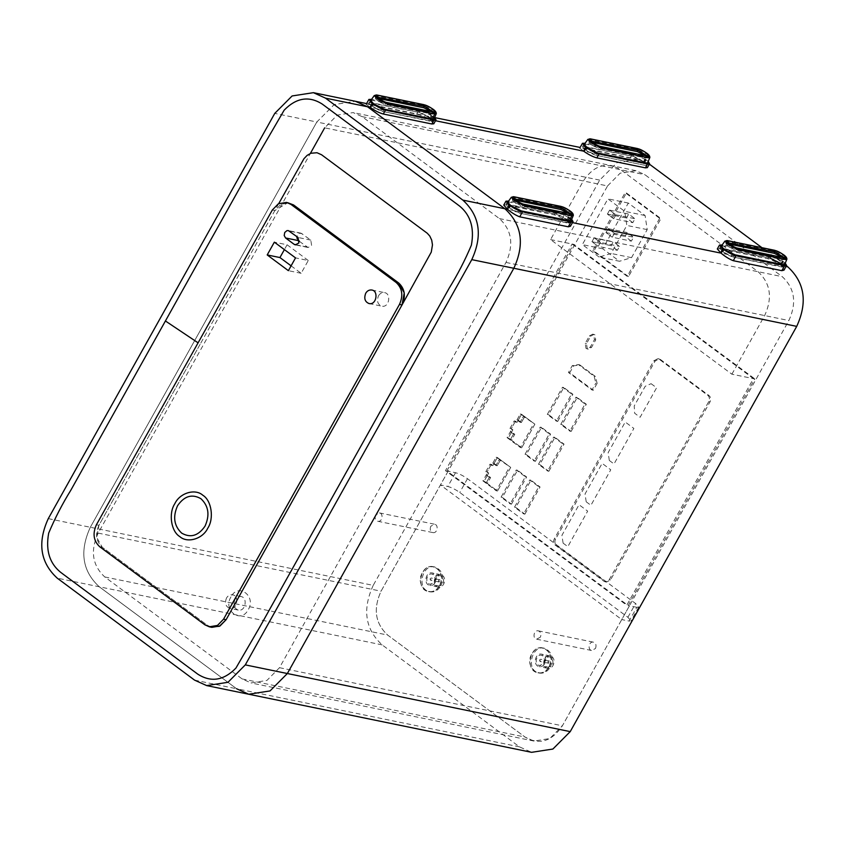 <?xml version="1.0" encoding="UTF-8"?>
<svg xmlns="http://www.w3.org/2000/svg" width="845" height="845" viewBox="0 0 845 845"><rect width="100%" height="100%" fill="white"/><g stroke="black" fill="none" stroke-linecap="round" stroke-linejoin="round"><path stroke-width="0.63" stroke-dasharray="4.22 3.17" d="M374.282 95.548L422.922 105.181L433.2 110.156L436.284 113.621M371.061 100.069L420.683 110.146L431.679 115.776L430.358 118.131L419.363 112.501L370.818 102.53L369.191 102.689L372.381 106.227L382.901 111.508L433.094 121.279C434.045 119.842 423.599 113.241 419.363 112.501L369.212 102.657C367.913 103.956 378.581 110.748 382.901 111.508L431.457 121.479L433.073 121.321L431.214 118.796M434.404 112.353L433.052 112.786L434.161 112.734L433.971 112.184M376.638 96.679L378.465 99.552L385.922 103.101L433.052 112.786L432.46 114.181L385.066 104.453L379.479 101.949L375.877 99.266L375.286 98.104L378.909 98.538M385.066 104.453L387.274 102.678M375.782 95.496L377.102 95.126M422.922 105.181L424.232 104.812M431.478 111.677L433.601 113.779L432.46 114.181M376.405 98.02L377.324 96.721M511.331 197.286L559.96 206.919L570.248 211.894L573.332 215.359M508.099 201.807L557.732 211.884L568.727 217.514L567.407 219.869L556.411 214.239L507.866 204.268L506.239 204.427L508.954 207.616L519.95 213.246L570.143 223.017C571.083 221.58 560.647 214.979 556.411 214.239L506.261 204.395C504.961 205.694 515.619 212.486 519.95 213.246L568.495 223.217L570.121 223.059L568.252 220.534M571.452 214.091L570.1 214.524L571.209 214.472L571.019 213.933M513.686 198.417L515.513 201.29L522.96 204.849L570.1 214.524L569.509 215.929L521.386 206L512.915 201.004L512.323 199.842L515.957 200.276M522.115 206.191L524.312 204.416M512.83 197.234L514.151 196.864M559.96 206.919L561.281 206.55M568.527 213.415L570.65 215.517L569.509 215.929M513.454 199.758L514.373 198.459M724.883 241.152L773.524 250.785L783.801 255.76L786.885 259.225M721.662 245.673L771.284 255.75L769.975 258.105L721.419 248.134L719.792 248.293L722.982 251.831L733.513 257.112L783.695 266.883C784.646 265.446 774.21 258.845 769.975 258.105L719.813 248.261C718.525 249.55 729.182 256.352 733.513 257.112L782.058 267.083L783.685 266.925L781.815 264.4M785.005 257.957L783.653 258.39L784.762 258.338L784.572 257.788M727.249 242.283L729.066 245.156L736.523 248.705L783.653 258.39L783.061 259.785L735.668 250.057L730.08 247.543L726.478 244.87L725.887 243.709L729.51 244.142M735.668 250.057L737.875 248.282M726.394 241.1L727.703 240.73M773.524 250.785L774.844 250.416M782.09 257.281L784.213 259.383L783.061 259.785M727.006 243.624L727.925 242.325M587.835 139.414L636.475 149.047L646.752 154.022L649.837 157.487M645.01 165.335L646.657 165.145C647.597 163.708 637.162 157.107 632.926 156.367L582.775 146.523C581.476 147.812 592.134 154.614 596.464 155.364L645.01 165.335L646.636 165.187L643.922 161.997L632.926 156.367L584.381 146.396L582.754 146.555L585.944 150.093L596.464 155.364L645.01 165.335L646.33 162.979M647.957 156.219L646.605 156.652L647.714 156.6L647.523 156.05M590.201 140.545L592.018 143.407L599.475 146.967L646.605 156.652L646.024 158.047L598.63 148.319L593.032 145.805L589.43 143.132L588.838 141.971L592.461 142.393M598.63 148.319L600.827 146.534M589.345 139.362L590.666 138.992M636.475 149.047L637.795 148.667M645.041 155.543L647.164 157.645L646.024 158.047M589.968 141.886L590.877 140.587M649.34 164.11L638.334 159.409L617.03 162.694L599.696 180.112L373.215 585.374L90.33 527.269L316.822 122.007L90.33 527.269C79.303 551.32 82.292 571.157 99.277 586.789L236.632 688.76L248.715 694.231M599.696 180.112L316.822 122.007L334.24 104.548L355.46 101.305L334.155 104.6L316.822 122.007L274.773 113.378M607.555 185.942L620.135 173.204L636.021 170.679L644.925 174.714L782.28 276.685C794.722 288.229 796.919 302.848 788.86 320.54L562.379 725.802L549.789 738.53L533.903 741.054L525.009 737.03L387.644 635.049C375.201 623.515 373.004 608.896 381.063 591.194L607.555 185.942L324.67 127.838L337.261 115.1L353.147 112.586L362.04 116.61L499.406 218.58C511.848 230.125 514.045 244.744 505.986 262.436L279.494 667.698L266.914 680.436L251.028 682.95L242.124 678.926L104.769 576.955C92.327 565.411 90.13 550.792 98.178 533.1L310.347 153.463M786.399 265.826L761.968 247.691M373.215 585.374C362.188 609.414 365.167 629.261 382.151 644.893L519.506 746.864L531.589 752.325M211.873 627.339L207.416 625.321L102.234 547.243C96.098 541.444 94.999 534.135 98.939 525.315L200.096 344.327L198.089 342.838M278.755 203.582L200.096 344.327L274.857 210.553L280.931 204.31L289.085 202.927M378.454 295.898C379.901 293.437 381.929 292.349 384.549 292.634C391.51 293.49 389.27 307.981 381.771 306.154C377.652 304.464 376.553 301.042 378.454 295.898M291.092 265.837L301.137 273.294L308.277 260.503L295.539 257.883M308.277 260.503L287.089 244.775L274.35 242.156M287.089 244.775L284.385 249.602M301.137 273.294L288.388 270.675M299.426 241.406L308.066 247.49L311.615 245.589L310.802 240.107L301.052 233.188L299.658 233.262L297.493 235.1L296.944 236.663M617.346 250.31L611.072 245.641L613.269 241.712L619.543 246.37L617.346 250.31L598.239 246.381L591.954 241.723L594.151 237.783L600.436 242.441L619.543 246.37M594.151 237.783L600.436 242.441L598.239 246.381L591.954 241.723L594.151 237.783L613.269 241.712M591.954 241.723L611.072 245.641M549.398 661.117L549.092 660.98C547.729 661.477 547.56 662.226 548.595 663.219L549.398 661.117M540.99 659.385L540.684 659.248C539.321 659.755 539.152 660.505 540.187 661.498L540.99 659.385M551.87 656.692C556.485 659.765 553.243 669.705 547.571 668.3C541.201 667.518 543.25 654.231 550.116 655.9L551.87 656.692M551.32 657.674L549.884 657.03C544.264 655.657 542.585 666.536 547.803 667.17C553.179 665.839 554.352 662.681 551.32 657.674M542.912 655.942L541.476 655.297C535.857 653.935 534.177 664.804 539.395 665.448C544.771 664.117 545.944 660.948 542.912 655.942M543.462 654.959L541.708 654.178C534.832 652.498 532.794 665.797 539.163 666.568C544.835 667.983 548.078 658.044 543.462 654.959M549.07 666.779C557.436 653.238 539.036 639.58 531.801 653.967C523.435 667.508 541.835 681.165 549.07 666.779C552.746 657.558 550.718 651.284 542.986 647.967C530.269 644.439 524.259 670.645 537.885 672.778C542.384 673.507 546.113 671.511 549.07 666.779M230.96 596.897C222.594 610.439 240.983 624.096 248.229 609.71C256.595 596.169 238.195 582.511 230.96 596.897M234.889 599.802C232.977 604.946 234.086 608.368 238.206 610.069C245.705 611.886 247.934 597.394 240.983 596.538C238.364 596.253 236.325 597.341 234.889 599.802M226.471 598.08C224.569 603.224 225.678 606.647 229.798 608.337C237.287 610.164 239.526 595.662 232.576 594.817C229.956 594.531 227.918 595.619 226.471 598.08M210.616 627.001L207.416 625.321L102.234 547.243L96.721 537.441L98.939 525.315L200.096 344.327M272.312 210.025L274.857 210.553L287.796 202.737M439.981 579.892L439.675 579.744C438.312 580.251 438.143 581.001 439.178 581.994L439.981 579.892M431.573 578.16L431.267 578.022C429.904 578.519 429.735 579.269 430.77 580.272L431.573 578.16M442.453 575.466C447.068 578.54 443.826 588.479 438.154 587.074C431.784 586.293 433.834 573.005 440.699 574.674L442.453 575.466M441.903 576.448L440.467 575.804C434.848 574.431 433.168 585.31 438.386 585.944C443.762 584.613 444.935 581.444 441.903 576.448M433.496 574.716L432.059 574.072C426.44 572.709 424.76 583.578 429.978 584.212C435.355 582.892 436.527 579.723 433.496 574.716M434.045 573.734L432.291 572.942C425.415 571.273 423.377 584.56 429.746 585.342C435.418 586.757 438.661 576.818 434.045 573.734M439.653 585.553C448.019 572.012 429.619 558.355 422.384 572.73C414.018 586.282 432.418 599.939 439.653 585.553C443.329 576.322 441.301 570.058 433.57 566.741C420.852 563.203 414.842 589.419 428.468 591.542C432.967 592.271 436.696 590.275 439.653 585.553M631.352 241.152L625.078 236.484L627.275 232.555L633.549 237.213L631.352 241.152L612.245 237.223L605.96 232.555L625.078 236.484M605.96 232.555L608.157 228.625L614.442 233.283L612.245 237.223L605.96 232.555L608.157 228.625L627.275 232.555M608.157 228.625L614.442 233.283L633.549 237.213M632.799 222.668L626.515 217.999L628.712 214.07L634.996 218.728L632.799 222.668L613.681 218.739L607.407 214.081L626.515 217.999M607.407 214.081L609.604 210.141L615.878 214.81L613.681 218.739L607.407 214.081L609.604 210.141L615.878 214.81L634.996 218.728M609.604 210.141L628.712 214.07M572.107 244.015L753.423 378.613L626.768 605.242L445.452 470.644L572.107 244.015M48.281 518.629L90.33 527.269C79.303 551.32 82.292 571.157 99.277 586.789L236.632 688.76L194.582 680.13M510.718 467.422L497.525 491.029L484.174 481.122L487.311 483.456L490.618 477.552L487.48 475.217L484.174 481.122L488.685 473.052L487.111 471.89L491.294 464.412L492.867 465.584L497.367 457.515L500.515 459.849L497.367 457.515L494.071 463.419L497.209 465.753L500.515 459.849L510.718 467.422L500.515 459.849L497.209 465.753L494.071 463.419L492.867 465.584L491.294 464.412L487.111 471.89L488.685 473.052L487.48 475.217L490.618 477.552L487.311 483.456L497.525 491.029L510.718 467.422L499.237 459.585L495.941 465.489L492.793 463.155L491.589 465.32L490.015 464.158L485.843 471.626L487.407 472.799L486.202 474.964L489.339 477.288L486.044 483.192L496.247 490.765L509.44 467.158M497.525 491.029L496.247 490.765M500.515 459.849L496.099 457.251L492.793 463.155L495.941 465.489L499.237 459.585L500.515 459.849M497.209 465.753L495.941 465.489L497.209 465.753M494.071 463.419L492.793 463.155L494.071 463.419M492.867 465.584L491.589 465.32M491.294 464.412L490.015 464.158M487.111 471.89L485.843 471.626M488.685 473.052L487.407 472.799M487.48 475.217L486.202 474.964L482.907 480.858L486.044 483.192L489.339 477.288L486.202 474.964L487.48 475.217M490.618 477.552L489.339 477.288L490.618 477.552M487.311 483.456L486.044 483.192L487.311 483.456M484.174 481.122L482.907 480.858M497.367 457.515L496.099 457.251M534.874 424.19L521.682 447.797L508.341 437.89L511.478 440.224L514.774 434.319L511.637 431.985L508.341 437.89L512.852 429.82L511.278 428.658L515.461 421.18L517.024 422.342L521.534 414.282L524.671 416.606L521.534 414.282L518.238 420.187L521.376 422.511L524.671 416.606L534.874 424.19L524.671 416.606L521.376 422.511L518.238 420.187L517.024 422.342L515.461 421.18L511.278 428.658L512.852 429.82L511.637 431.985L514.774 434.319L511.478 440.213L521.682 447.797L534.874 424.19L523.404 416.353L520.097 422.246L516.96 419.923L515.756 422.088L514.183 420.916L510 428.394L511.574 429.556L510.369 431.721L513.506 434.055L510.2 439.96L520.414 447.533L533.607 423.926M521.682 447.797L520.414 447.533M524.671 416.606L520.256 414.018L516.96 419.923L520.097 422.246L523.404 416.353L524.671 416.606M521.376 422.511L520.097 422.246L521.376 422.511M518.238 420.187L516.96 419.923L518.238 420.187M517.024 422.342L515.756 422.088M515.461 421.18L514.183 420.916M511.278 428.658L510 428.394M512.852 429.82L511.574 429.556M511.637 431.985L510.369 431.721L507.063 437.625L510.2 439.96L513.506 434.055L510.369 431.721L511.637 431.985M514.774 434.319L513.506 434.055L514.774 434.319M511.478 440.213L510.2 439.96L511.478 440.224M508.341 437.89L507.063 437.625M521.534 414.282L520.256 414.018M771.284 255.75L781.815 261.02L784.92 263.946M782.28 261.38L780.96 263.735L780.495 263.387L781.815 261.02M785.237 263.186L782.829 261.232C778.203 258 773.935 255.855 770.038 254.81L721.482 244.839L719.285 248.779L767.83 258.75C771.738 259.795 776.006 261.929 780.632 265.172L783.283 267.601L783.98 270.157M717.31 248.969L719.285 248.779M584.613 143.935L634.246 154.001L644.767 159.282L647.883 162.198M648.199 161.437L645.781 159.494C641.165 156.262 636.898 154.117 632.989 153.072L584.444 143.101L581.635 148.118L630.19 158.089C634.299 158.754 638.767 160.539 643.584 163.434L647.365 167.659M583.568 151.107L579.955 148.276L581.635 148.118M431.679 115.776L434.319 118.342M366.582 103.597L434.636 117.571L432.228 115.628C427.602 112.396 423.334 110.251 419.426 109.206L370.881 99.235L368.082 104.252L416.627 114.223C420.736 114.888 425.204 116.673 430.031 119.567L433.802 123.792M370.015 107.241L366.392 104.41L368.082 104.252M568.727 217.514L571.368 220.08M571.685 219.32L569.276 217.376C564.65 214.134 560.383 211.989 556.475 210.954L507.929 200.973L505.732 204.912L554.278 214.883C558.186 215.929 562.453 218.073 567.069 221.305L569.731 223.735L570.428 226.291M503.747 205.103L505.732 204.912M599.147 257.07L582.342 244.606L607.914 198.86L624.708 211.334L626.821 225.435L611.157 253.468L599.147 257.07L619.533 261.263L602.738 248.789L628.3 203.053L645.094 215.517L647.207 229.618L631.542 257.651L619.533 261.263M600.436 242.441L598.239 246.381M615.878 214.81L613.681 218.739M614.442 233.283L612.245 237.223M731.886 374.198L764.651 315.565C772.71 297.873 770.513 283.255 758.071 271.71L620.716 169.739C606.446 161.448 593.993 165.197 583.335 180.967L550.581 239.589L731.886 374.198L754.828 378.909L628.173 605.538L446.857 470.929L455.518 472.714C459.162 473.686 463.144 475.682 467.465 478.703L635.588 603.52L638.672 607.132L636.834 607.312L629.134 621.086L630.983 620.906L627.898 617.294L459.764 492.477C455.455 489.456 451.473 487.459 447.818 486.477L455.518 472.714M659.66 218.316L627.222 276.357L592.683 250.712L625.12 192.681L659.66 218.316L660.927 218.58L628.5 276.611L627.222 276.357M628.5 276.611L593.961 250.976L626.398 192.945L625.12 192.681M626.398 192.945L660.927 218.58M593.961 250.976L592.683 250.712M602.738 248.789L582.342 244.606M628.3 203.053L607.914 198.86M631.542 257.651L611.157 253.468M647.207 229.618L626.821 225.435M645.094 215.517L624.708 211.334M550.581 239.589L573.512 244.3L754.828 378.909M636.834 607.312L629.44 605.791L621.751 619.565L629.134 621.086M448.125 471.193L381.063 591.194C373.004 608.896 375.201 623.515 387.644 635.049L525.009 737.03C539.268 745.311 551.722 741.572 562.379 725.802L621.751 619.565L440.435 484.967L447.818 486.477M440.932 585.817C444.597 576.586 442.569 570.312 434.848 567.006C422.13 563.467 416.12 589.683 429.746 591.806C434.235 592.535 437.963 590.539 440.932 585.817M550.348 667.043C554.014 657.811 551.986 651.548 544.264 648.231C531.547 644.693 525.537 670.909 539.163 673.032C543.652 673.761 547.38 671.764 550.348 667.043M430.802 526.245C429.619 529.414 430.306 531.526 432.841 532.572C437.467 533.691 438.851 524.756 434.562 524.227L430.802 526.245M595.471 648.495C596.644 645.327 595.968 643.214 593.422 642.168C588.807 641.049 587.423 649.985 591.711 650.513L595.471 648.495M629.44 605.791L628.173 605.538M446.857 470.929L573.512 244.3M511.447 504.18L526.636 477.013L517.531 470.253L502.342 497.42L511.447 504.18L510.179 503.916L525.358 476.749L516.253 469.989L501.074 497.156L510.179 503.916M524.903 514.172L540.082 486.995L530.977 480.235L515.799 507.412L524.903 514.172L523.625 513.908L538.814 486.741L529.709 479.981L514.52 507.148L523.625 513.908M557.689 421.444L572.878 394.277L563.773 387.517L548.585 414.684L557.689 421.444L556.411 421.18L571.6 394.013L562.495 387.253L547.306 414.42L556.411 421.18M571.146 431.425L586.324 404.259L577.219 397.499L562.041 424.676L571.146 431.425L569.868 431.172L585.046 403.994L575.941 397.234L560.763 424.412L569.868 431.172M535.403 461.317L550.591 434.14L541.487 427.38L526.298 454.557L535.403 461.317L534.135 461.053L549.313 433.886L540.208 427.126L525.03 454.293L534.135 461.053M548.859 471.299L564.048 444.132L554.943 437.372L539.754 464.539L548.859 471.299L547.581 471.035L562.77 443.868L553.665 437.108L538.476 464.275L547.581 471.035M597.13 383.355L593.285 390.242L569.731 372.761L573.586 365.874L579.702 364.85L595.408 376.5L597.13 383.355L595.852 383.091L594.13 376.247L578.434 364.586L572.308 365.61L568.463 372.497L592.007 389.978L595.852 383.091M594.954 334.884L593.94 334.43L590.687 336.173L586.504 343.651L587.254 348.658L588.278 349.122L591.532 347.379L595.704 339.901L594.954 334.884M605.178 581.518L606.456 582.089L610.523 579.913L710.022 401.871C711.184 399.347 710.867 397.256 709.082 395.608L660.42 359.484L659.142 358.903L655.076 361.09L555.577 539.121C554.415 541.656 554.732 543.747 556.517 545.395L605.178 581.518L603.911 581.254L605.178 581.835L609.245 579.649L708.744 401.618C709.906 399.083 709.589 396.992 707.804 395.344L659.142 359.22L657.864 358.65L653.798 360.826L554.299 538.867C553.137 541.391 553.454 543.483 555.239 545.131L603.911 581.254M593.285 390.242L592.007 389.978M595.408 376.5L594.13 376.247M579.702 364.85L578.434 364.586M573.586 365.874L572.308 365.61M569.731 372.761L568.463 372.497M564.048 444.132L562.77 443.868M554.943 437.372L553.665 437.108M539.754 464.539L538.476 464.275M550.591 434.14L549.313 433.886M541.487 427.38L540.208 427.126M526.298 454.557L525.03 454.293M586.324 404.259L585.046 403.994M577.219 397.499L575.941 397.234M562.041 424.676L560.763 424.412M572.878 394.277L571.6 394.013M563.773 387.517L562.495 387.253M548.585 414.684L547.306 414.42M540.082 486.995L538.814 486.741M530.977 480.235L529.709 479.981M515.799 507.412L514.52 507.148M526.636 477.013L525.358 476.749M517.531 470.253L516.253 469.989M502.342 497.42L501.074 497.156M593.676 334.62L592.662 334.166L589.409 335.909L585.236 343.387L585.986 348.393L587 348.858L590.254 347.115L594.436 339.637L593.676 334.62M651.104 383.693L656.607 387.781L640.109 417.282L634.616 413.205L634.225 405.959L645.221 386.281L651.104 383.693M609.319 460.462L608.146 452.624L625.237 422.035L633.877 428.447L614.03 463.958L609.319 460.462M586.208 501.803L585.036 493.976L602.136 463.377L610.766 469.788L590.919 505.299L586.208 501.803M563.108 543.145L561.925 535.318L579.026 504.729L587.666 511.13L567.819 546.641L563.108 543.145M375.698 514.932C374.525 518.101 375.212 520.203 377.747 521.259C382.373 522.379 383.746 513.443 379.458 512.915L375.698 514.932M540.377 637.183L536.617 639.19C532.329 638.672 533.702 629.726 538.328 630.856C540.863 631.902 541.55 634.003 540.377 637.183M432.777 119.113L431.457 121.479L432.471 119.05M569.815 220.851L568.495 223.217L569.519 220.798M382.151 644.893L57.228 578.149M519.506 746.864L236.632 688.76M362.04 116.61L644.925 174.714M499.406 218.58L782.28 276.685M505.986 262.436L788.86 320.54M279.494 667.698L562.379 725.802M242.124 678.926L525.009 737.03M104.769 576.955L387.644 635.049M98.178 533.1L381.063 591.194M786.03 266.492L721.007 253.13M572.477 222.626L507.454 209.275M649.076 164.595L583.652 151.16M435.513 120.74L370.089 107.294M204.87 624.804L207.416 625.321M99.689 546.715L102.234 547.243M96.393 524.787L98.939 525.315M310.802 240.107L298.053 237.487M302.161 233.695L289.423 231.076M306.946 246.993L296.542 244.849M733.513 257.112L734.833 254.746M724.302 249.465L722.982 251.831M782.058 267.083L783.378 264.717M721.419 248.134L722.739 245.779M722.517 251.483L723.838 249.117M781.107 265.52L783.304 261.58M780.632 265.172L782.829 261.232M767.83 258.75L770.038 254.81M596.464 155.364L597.785 153.008M587.264 147.727L585.944 150.093M643.922 161.997L645.242 159.631M643.446 161.648L644.767 159.282M632.926 156.367L634.246 154.001M584.381 146.396L585.691 144.03M585.469 149.734L586.789 147.379M644.059 163.782L646.256 159.842M643.584 163.434L645.781 159.494M630.19 158.089L632.989 153.072M382.901 111.508L384.221 109.142M373.701 103.861L372.381 106.227M429.883 117.782L431.203 115.427M419.363 112.501L420.683 110.146M370.818 102.53L372.138 100.175M371.916 105.878L373.226 103.512M430.496 119.916L432.693 115.976M430.031 119.567L432.228 115.628M416.627 114.223L419.426 109.206M519.95 213.246L521.27 210.88M510.75 205.599L509.429 207.965M566.932 219.52L568.252 217.165M556.411 214.239L557.732 211.884M507.866 204.268L509.186 201.913M508.954 207.616L510.274 205.25M567.544 221.654L569.741 217.725M567.069 221.305L569.276 217.376M554.278 214.883L556.475 210.954M627.898 617.294L635.588 603.52M467.465 478.703L459.764 492.477M590.687 336.173L589.409 335.909M586.504 343.651L585.236 343.387M591.532 347.379L590.254 347.115M595.704 339.901L594.436 339.637M610.523 579.913L609.245 579.649M710.022 401.871L708.744 401.618M709.082 395.608L707.804 395.344M660.42 359.484L659.142 359.22M655.076 361.09L653.798 360.826M555.577 539.121L554.299 538.867M556.517 545.395L555.239 545.131M370.532 100.808L369.212 102.657L370.511 100.333M433.96 119.198L433.094 121.279M433.612 114.043L434.657 112.279M376.278 96.224L375.286 98.104M507.57 202.557L506.261 204.395M571.009 220.936L570.143 223.017M570.66 215.792L571.706 214.017M513.327 197.962L512.323 199.842M721.134 246.413L719.813 248.261M784.561 264.802L783.695 266.883M784.213 259.647L785.259 257.873M726.89 241.828L725.887 243.709M584.085 144.675L582.775 146.523M647.523 163.064L646.657 165.145M647.175 157.909L648.21 156.135M589.842 140.09L588.838 141.971M533.903 741.054L251.028 682.95M636.021 170.679L353.147 112.586M638.334 159.409L580.135 147.452M369.033 303.545L381.771 306.154M371.811 290.015L384.549 292.634M301.052 233.188L288.303 230.579M308.066 247.49L295.317 244.87M549.081 660.97L540.663 659.248M548.616 663.23L540.208 661.498M549.884 657.03L541.476 655.297M547.803 667.17L539.395 665.448M550.116 655.9L541.708 654.178M547.571 668.3L539.163 666.568M240.983 596.538L232.576 594.817M238.206 610.069L229.798 608.337M439.664 579.744L431.246 578.012M439.199 581.994L430.792 580.272M440.467 575.804L432.059 574.072M438.386 585.944L429.978 584.212M440.699 574.674L432.291 572.942M438.154 587.074L429.746 585.342M783.685 266.925L785.005 264.559M719.792 248.293L721.112 245.927M646.636 165.187L647.957 162.821M582.754 146.555L584.075 144.189M433.073 121.321L434.393 118.955M570.121 223.059L571.442 220.693M506.239 204.427L507.56 202.071M638.672 607.132L630.983 620.906M433.57 566.741L434.848 567.006M428.468 591.542L429.746 591.806M542.986 647.967L544.264 648.231M537.885 672.778L539.163 673.032M592.662 334.166L593.94 334.43M587 348.858L588.278 349.122M605.178 581.835L606.456 582.089M657.864 358.65L659.142 358.903M377.747 521.259L432.841 532.572M379.458 512.915L434.562 524.227M536.617 639.19L591.711 650.513M538.328 630.856L593.422 642.168"/><path stroke-width="1.27" d="M374.282 95.548L376.786 94.989L423.915 104.664C432.27 107.949 436.39 110.927 436.284 113.621L434.657 113.895L387.517 104.21L377.398 98.95L374.282 95.548L370.532 100.808M376.796 94.989L377.324 96.721L376.638 96.679M433.971 112.184L424.454 106.407L377.06 97.09M378.909 98.538L423.799 107.759L424.232 104.812L377.102 95.126C371.694 93.879 382.384 101.812 387.274 102.678L434.098 112.216M432.471 119.05L434.657 113.895L434.404 112.353L433.052 112.786M385.922 103.101L386.968 102.53C383.545 102.108 375.888 96.552 376.278 96.224L376.152 96.879M387.517 104.21L387.274 102.678M422.922 105.181L423.936 104.664M423.799 107.759L431.478 111.677M511.331 197.286L513.834 196.727L560.964 206.402C569.308 209.687 573.438 212.665 573.332 215.359L571.695 215.633L524.565 205.948L514.447 200.687L511.331 197.286L507.57 202.557M513.844 196.727L514.373 198.459L513.686 198.417M571.019 213.933L561.502 208.145L514.109 198.828M515.957 200.276L560.848 209.497L561.281 206.55L514.151 196.864C508.743 195.617 519.421 203.55 524.312 204.416L571.146 213.954M569.519 220.798L571.695 215.633L571.452 214.091L570.1 214.524M522.96 204.849L524.016 204.279C520.583 203.846 512.936 198.3 513.327 197.962L513.2 198.628M524.565 205.948L524.312 204.416M559.96 206.919L560.974 206.402M560.848 209.497L568.527 213.415M724.883 241.152L727.387 240.582L774.527 250.268C782.871 253.553 786.991 256.531 786.885 259.225L785.259 259.5L738.129 249.814L728.01 244.543L724.883 241.152L721.134 246.413M727.408 240.593L727.925 242.325L727.249 242.283M784.572 257.788L775.055 252.011L727.661 242.695M729.51 244.142L774.4 253.352L774.844 250.416L727.703 240.73C722.295 239.484 732.985 247.416 737.875 248.282L785.005 257.957L737.558 248.134L736.523 248.705M785.259 259.5L785.005 257.957L783.653 258.39M738.129 249.814L737.875 248.282M773.524 250.785L774.538 250.268M774.4 253.352L782.09 257.281M587.835 139.414L590.349 138.844L637.479 148.53C645.823 151.804 649.953 154.793 649.837 157.487L648.21 157.751L601.08 148.076L590.961 142.805L587.835 139.414L584.085 144.675M590.359 138.855L590.877 140.587L590.201 140.545M647.523 156.05L638.017 150.262L590.623 140.957M592.461 142.393L637.362 151.614L637.795 148.667L590.666 138.992C585.258 137.746 595.936 145.667 600.827 146.534L647.957 156.219L600.51 146.396L599.475 146.967M648.21 157.751L647.957 156.219L646.605 156.652M601.08 148.076L600.827 146.534M636.475 149.047L637.489 148.53M637.362 151.614L645.041 155.543M236.632 688.76L248.715 694.231L270.02 690.935L287.353 673.528L513.834 268.266C524.861 244.216 521.883 224.379 504.898 208.747L367.543 106.776L355.46 101.305L313.411 92.675L292.106 95.96L274.773 113.378L48.281 518.629C37.254 542.68 40.243 562.516 57.228 578.149L194.582 680.13L206.666 685.591L227.97 682.306L245.303 664.888L471.785 259.637C482.812 235.586 479.833 215.739 462.849 200.107L325.494 98.136L313.411 92.675M310.347 153.463L324.67 127.838M761.968 247.691L649.34 164.11M570.227 731.622L287.353 673.528L270.02 690.935L248.715 694.231L531.589 752.325L552.894 749.04L570.227 731.622L796.719 326.371C807.736 302.32 804.757 282.483 787.783 266.851L786.399 265.826M396.178 282.494C402.315 288.293 403.414 295.602 399.463 304.422L223.555 619.184L217.482 625.427L209.317 626.81L204.87 624.804L99.689 546.715C93.552 540.927 92.454 533.617 96.393 524.787L272.312 210.025L278.375 203.782L286.539 202.399L290.997 204.416L396.178 282.494L398.724 283.022C404.861 288.81 405.959 296.12 402.019 304.95L226.101 619.712L220.038 625.955L211.873 627.339L209.317 626.81M286.539 202.399L293.542 204.934L398.724 283.022M294.208 244.374L295.317 244.87L298.876 242.969L298.053 237.487L288.303 230.579L286.909 230.643L284.744 232.481L284.195 235.512L285.568 237.963L294.208 244.374L296.542 244.849M288.388 270.675L295.539 257.883L274.35 242.156L267.2 254.936L288.388 270.675M365.716 293.278C363.804 298.422 364.913 301.845 369.033 303.545C376.532 305.362 378.761 290.87 371.811 290.015C369.191 289.729 367.152 290.817 365.716 293.278M174.82 503.683C168.377 513.359 171.091 531.442 179.763 536.575C187.4 543.557 202.821 538.92 207.796 528.157C214.239 518.481 211.525 500.398 202.853 495.265C195.216 488.283 179.795 492.92 174.82 503.683C168.377 513.359 171.091 531.442 179.763 536.575C187.4 543.557 202.821 538.92 207.796 528.157C214.239 518.481 211.525 500.398 202.853 495.265C195.216 488.283 179.795 492.92 174.82 503.683M284.385 249.602L279.938 257.556L267.2 254.936M279.938 257.556L291.092 265.837M296.944 236.663L296.933 238.132L299.426 241.406M177.577 505.722C172.644 516.749 174.017 525.886 181.686 533.132C190.579 538.191 198.364 535.846 205.039 526.118C209.972 515.091 208.599 505.954 200.93 498.708C192.037 493.649 184.252 495.994 177.577 505.722C172.644 516.749 174.017 525.886 181.686 533.132C190.579 538.191 198.364 535.846 205.039 526.118C209.972 515.091 208.599 505.954 200.93 498.708C192.037 493.649 184.252 495.994 177.577 505.722M287.796 202.737L293.542 204.934L398.724 283.022L404.237 292.824L402.019 304.95L431.267 252.127L432.471 244.892L431.721 240.181L429.788 236.061L427.264 233.252L321.586 154.772L317.002 152.734L310.897 153.251L307.094 155.395L303.915 158.765L278.755 203.582M399.463 304.422L402.019 304.95L226.101 619.712L219.383 626.293L210.616 627.001M198.089 342.838L165.419 320.973L70.927 490.047C62.414 503.778 54.999 518.133 48.693 533.1C45.324 551.31 50.066 564.946 62.921 574.03L197.836 674.194C211.049 682.591 223.745 680.552 235.924 668.078L260.165 626.356L449.149 288.219C457.663 274.477 465.077 260.133 471.383 245.156C474.753 226.956 470.01 213.31 457.156 204.237L322.241 104.072C309.027 95.675 296.331 97.714 284.152 110.177L259.911 151.899L70.927 490.047C62.414 503.778 54.999 518.133 48.693 533.1C45.324 551.31 50.066 564.946 62.921 574.03L197.836 674.194C211.049 682.591 223.745 680.552 235.924 668.078L260.165 626.356L449.149 288.219C457.663 274.477 465.077 260.133 471.383 245.156C474.753 226.956 470.01 213.31 457.156 204.237L322.241 104.072C309.027 95.675 296.331 97.714 284.152 110.177L259.911 151.899L165.419 320.973M245.303 664.888L287.353 673.528L513.834 268.266C524.861 244.216 521.883 224.379 504.898 208.747L367.543 106.776L355.46 101.305L366.582 103.597M784.92 263.946L785.005 264.559L783.378 264.717L734.833 254.746L724.302 249.465L721.112 245.927L721.662 245.673M781.815 264.4L780.96 263.735M780.495 263.387L769.975 258.105M722.158 244.976L719.507 245.029L723.288 249.254C727.915 252.497 732.182 254.641 736.09 255.676L784.635 265.647L786.611 265.457L785.237 263.186M786.611 265.457L783.98 270.157L781.826 270.664L733.28 260.693C729.573 259.299 725.506 256.806 721.091 253.194L717.31 248.969L719.507 245.029M647.883 162.198L647.957 162.821L646.33 162.979L597.785 153.008L587.264 147.727L584.075 144.189L584.613 143.935M585.11 143.238L582.458 143.291L586.24 147.516C590.866 150.759 595.134 152.892 599.042 153.938L647.587 163.909L649.562 163.719L648.199 161.437M649.562 163.719L647.365 167.659L645.39 167.849L596.845 157.878C592.936 156.832 588.669 154.688 584.043 151.456L583.568 151.107L585.775 147.167M434.319 118.342L434.393 118.955L432.777 119.113L384.221 109.142L373.701 103.861L370.511 100.333L371.061 100.069M431.214 118.796L430.358 118.131M371.557 99.372L368.906 99.425L372.687 103.65C377.303 106.892 381.57 109.037 385.478 110.072L434.024 120.043L436.009 119.853L434.636 117.582L580.135 147.452M436.009 119.853L433.802 123.792L431.827 123.983L383.281 114.012C379.373 112.966 375.106 110.822 370.48 107.59L370.015 107.241L372.212 103.301M571.368 220.08L571.442 220.693L569.815 220.851L521.27 210.88L510.75 205.599L507.56 202.071L508.099 201.807M568.252 220.534L567.407 219.869M508.595 201.121L505.954 201.173L509.725 205.398C514.351 208.63 518.619 210.775 522.527 211.82L571.072 221.791L573.047 221.591L571.685 219.32M573.047 221.591L570.428 226.291L568.273 226.798L519.728 216.827C516.01 215.443 511.954 212.94 507.528 209.328L503.747 205.103L505.954 201.173M434.404 112.353C439.812 113.6 429.123 105.678 424.232 104.812M571.452 214.091C576.86 215.348 566.171 207.416 561.281 206.55M785.005 257.957C790.413 259.204 779.734 251.282 774.844 250.416M647.957 156.219C653.365 157.466 642.686 149.533 637.795 148.667M796.719 326.371L471.785 259.637M787.783 266.851L786.03 266.492M721.007 253.13L572.477 222.626M507.454 209.275L462.849 200.107M650.418 164.87L649.076 164.595M583.652 151.16L435.513 120.74M370.089 107.294L325.494 98.136M223.555 619.184L226.101 619.712M290.997 204.416L293.542 204.934M298.317 240.582L285.568 237.963M733.28 260.693L736.09 255.676M721.091 253.194L723.288 249.254M781.826 270.664L784.635 265.647M720.616 252.845L722.813 248.905M596.845 157.878L599.042 153.938M584.043 151.456L586.24 147.516M645.39 167.849L647.587 163.909M383.281 114.012L385.478 110.072M370.48 107.59L372.687 103.65M431.827 123.983L434.024 120.043M519.728 216.827L522.527 211.82M507.528 209.328L509.725 205.398M568.273 226.798L571.072 221.791M507.063 208.979L509.26 205.05M436.284 113.621L433.96 119.198M434.161 112.734L434.657 112.279L386.957 102.53M573.332 215.359L571.009 220.936M571.209 214.472L571.706 214.017L523.995 204.268M786.885 259.225L784.561 264.802M784.762 258.338L785.259 257.873L784.688 257.81M737.558 248.134C734.147 247.701 726.499 242.156 726.89 241.828L726.763 242.483M649.847 157.487L647.523 163.064M647.714 156.6L648.21 156.135L647.64 156.071M600.51 146.396C597.098 145.963 589.451 140.418 589.842 140.09L589.715 140.745M248.715 694.231L206.666 685.591M579.839 147.991L582.458 143.291M366.276 104.125L368.906 99.425"/></g></svg>
